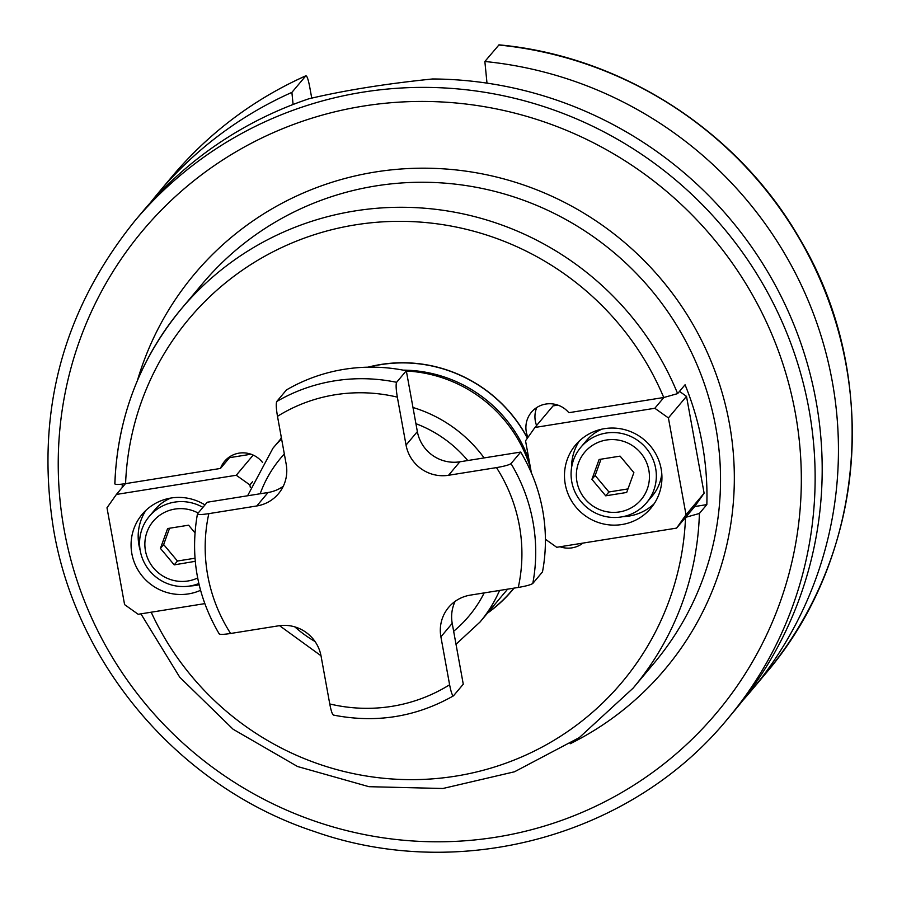 <?xml version="1.0" encoding="UTF-8"?>
<svg xmlns="http://www.w3.org/2000/svg" width="897" height="897" viewBox="0 0 897 897"><rect width="100%" height="100%" fill="white"/><g stroke="black" fill="none" stroke-linecap="round" stroke-linejoin="round"><path stroke-width="1.35" d="M207.229 502.23L197.542 513.779C197.418 514.833 201.186 514.788 208.822 513.645L256.766 505.964L268.08 492.498L207.229 502.23M453.579 695.747C452.402 696.038 451.09 692.383 449.61 684.77L440.898 636.836L452.211 623.359L463.267 684.198L453.456 695.848C416.073 717.028 376.056 723.431 333.381 715.066M276.758 401.497L286.446 389.937A172.045 168.412 40 0 1 406.307 370.764L396.609 382.313A172.045 168.412 -140 0 0 276.758 401.497C275.917 403.594 276.164 408.539 277.487 416.32L286.199 464.265A36.867 36.093 40 0 1 278.474 493.709A36.867 36.093 40 0 1 256.766 505.964M542.483 571.905L532.796 583.454A172.045 168.412 -140 0 0 511.01 463.614C509.104 464.949 504.26 466.283 496.49 467.606L448.545 475.275L459.858 461.798L520.708 452.066A172.045 168.412 40 0 1 542.483 571.905M520.708 452.066L511.01 463.614M219.249 633.966C197.217 596.37 189.951 556.364 197.441 513.97L197.542 513.779M283.284 486.264A36.867 36.093 40 0 1 268.08 492.498M406.307 370.764L417.363 431.603A36.867 36.093 -140 0 0 459.858 461.798M396.609 382.313C395.779 384.387 396.014 389.332 397.337 397.136L406.049 445.08A36.867 36.093 -140 0 0 448.545 475.275M532.796 583.454C530.901 584.788 526.068 586.122 518.275 587.445L470.331 595.126A36.867 36.093 40 0 0 448.623 607.381A36.867 36.093 40 0 0 440.898 636.836M333.718 714.931C332.552 715.234 331.228 711.579 329.76 703.954L321.048 656.01A36.867 36.093 -140 0 0 278.552 625.814L230.607 633.484C222.983 634.628 219.216 634.684 219.317 633.63M452.211 623.359A36.867 36.093 40 0 1 455.127 601.36M499.584 590.439A135.178 132.319 40 0 1 480.018 622.036L505.863 591.235A135.178 132.319 -140 0 0 507.579 589.161M406.352 371.01A135.178 132.319 40 0 1 530.519 468.167M280.391 439.351A139.472 136.523 40 0 1 281.322 437.433M367.927 367.187A139.472 136.523 40 0 1 527.458 438.084M487.486 613.144A139.472 136.523 -140 0 0 514.059 588.129M262.541 462.471A24.578 24.062 -140 0 0 220.483 468.447L125.457 483.651L116.408 494.438L106.99 507.78L124.593 604.623L138.183 614.288L204.785 603.625M679.5 391.384L686.508 396.373L704.111 493.204L694.693 506.558L706.836 504.607A294.934 288.699 -140 0 0 702.261 443.679A294.934 288.699 -140 0 0 685.061 384.768L677.627 393.615L663.87 397.483L568.844 412.698A24.578 24.062 40 0 0 527.974 437.355M582.972 543.1A24.578 24.062 40 0 1 560.053 546.766M706.836 504.607L699.402 513.465L685.644 517.334L676.596 528.109L556.734 547.293L545.398 539.243M125.457 483.651C118.213 484.716 114.693 484.728 114.928 483.674L114.816 483.909C117.406 417.901 139.551 359.596 181.239 308.983A294.934 288.699 40 0 1 677.627 393.615M704.111 493.204L686.014 514.766L676.596 528.109M694.693 506.558L685.644 517.334M686.508 396.373L668.411 417.935L686.014 514.766M663.87 397.483L654.821 408.27L668.411 417.935M531.372 472.854L525.541 440.797L534.96 427.454L654.821 408.27M604.5 428.654A49.156 48.113 40 0 1 655.214 452.873A49.156 48.113 40 0 1 650.863 508.195A49.156 48.113 40 0 1 621.924 524.532A49.156 48.113 40 0 1 571.198 500.313A49.156 48.113 40 0 1 575.56 444.99A49.156 48.113 40 0 1 604.5 428.654M536.585 425.514A24.578 24.062 40 0 1 536.776 407.507M534.96 427.454L553.057 405.893L557.889 405.119M122.227 484.111A294.934 288.699 -140 0 0 122.25 487.475M134.875 220.864L141.928 212.443A387.1 378.915 40 0 1 308.96 98.76C344.953 90.294 386.159 83.701 432.589 78.97A387.1 378.915 40 0 1 816.012 400.858A387.1 378.915 40 0 1 734.979 710.121L727.916 718.531A387.1 378.915 40 0 0 808.959 409.267A387.1 378.915 40 0 0 527.806 101.742A387.1 378.915 40 0 0 134.875 220.864C62.028 311.281 34.983 414.459 53.73 530.396C77.254 667.458 181.62 787.97 314.488 831.553C460.172 882.984 631.858 836.116 727.916 718.531M311.741 98.132L309.611 86.37C308.131 78.902 306.841 75.415 305.731 75.886A387.1 378.915 -140 0 0 172.022 176.586C208.911 132.891 253.537 99.275 305.888 75.763L291.895 92.38L293.084 104.489M498.71 44.996A387.1 378.915 -140 0 1 821.663 283.183A387.1 378.915 -140 0 1 765.074 674.252C866.457 556.79 880.955 374.441 799.81 238.95C738.22 131.141 622.148 56.231 499.012 44.85L484.862 61.489L486.993 83.141M742.94 700.299A387.1 378.915 -140 0 0 751.238 690.746A387.1 378.915 -140 0 0 807.827 299.688A387.1 378.915 -140 0 0 484.862 61.489M291.895 92.38A387.1 378.915 -140 0 0 158.186 193.079A387.1 378.915 -140 0 0 150.225 202.901M251.048 454.218L229.52 457.672L220.483 468.447M229.935 456.607A24.578 24.062 -140 0 0 229.52 457.672M253.189 455.082L236.27 475.253L116.408 494.438M250.319 487.396L249.871 484.918L236.27 475.253M252.528 481.745L249.871 484.918M204.965 504.921A49.156 48.113 -140 0 0 171.08 498.014A49.156 48.113 -140 0 0 142.141 514.362A49.156 48.113 -140 0 0 137.79 569.673A49.156 48.113 -140 0 0 188.505 593.892A49.156 48.113 -140 0 0 200.558 590.304M145.942 510.337A49.156 48.113 -140 0 0 140.156 550.209M189.985 585.988A49.156 48.113 -140 0 0 195.613 585.427A49.156 48.113 -140 0 0 199.134 584.732M170.755 498.07A43.011 42.103 -140 0 0 154.912 509.687L149.261 516.425A43.011 42.103 40 0 1 202.913 507.377M149.261 516.425A43.011 42.103 40 0 0 140.257 550.78A43.011 42.103 -140 0 0 198.854 583.521M197.676 577.971A36.867 36.093 -140 0 1 145.449 550.792A36.867 36.093 40 0 1 159.666 515.315A36.867 36.093 40 0 1 198.159 513.039M194.963 532.818L188.594 525.193L167.616 528.546L160.428 548.392L174.22 564.875L195.266 561.32M160.428 548.392L163.658 544.546L177.449 561.029L194.997 558.214M174.22 564.875L177.449 561.029M169.567 528.232L163.658 544.546M654.171 503.744A49.156 48.113 40 0 1 629.032 516.067A49.156 48.113 40 0 1 623.09 516.638M571.591 467.494A49.156 48.113 40 0 1 579.361 440.965M661.773 473.549A43.011 42.103 40 0 1 652.31 495.929L646.647 502.656A43.011 42.103 40 0 1 602.997 515.898A43.011 42.103 40 0 1 571.759 481.723A43.011 42.103 -140 0 1 580.763 447.368L586.414 440.629A43.011 42.103 40 0 1 601.999 429.125M580.763 447.368A43.011 42.103 -140 0 1 624.413 434.126A43.011 42.103 -140 0 1 655.651 468.301A43.011 42.103 40 0 1 646.647 502.656M648.856 470.219A36.867 36.093 -140 0 0 606.361 440.023A36.867 36.093 -140 0 0 576.939 481.734A36.867 36.093 40 0 0 619.435 511.929A36.867 36.093 40 0 0 648.856 470.219M633.876 472.618L626.689 492.464L605.71 495.817L591.919 479.334L599.106 459.488L620.085 456.136L633.876 472.618M627.967 488.921L608.94 491.971L595.148 475.488L601.057 459.174M605.71 495.817L608.94 491.971M591.919 479.334L595.148 475.488M284.327 453.972A122.889 120.288 -140 0 0 260.164 493.765M281.445 438.106L272.923 448.253A135.178 132.319 40 0 1 281.591 438.902M412.979 407.485A135.178 132.319 40 0 1 484.122 457.918M467.763 460.531A122.889 120.288 -140 0 0 415.928 423.687M406.049 445.08L417.363 431.603M518.275 587.445A159.756 156.381 -140 0 0 496.49 467.606M329.76 703.954A159.756 156.381 -140 0 0 449.61 684.77M208.822 513.645A159.756 156.381 -140 0 0 230.607 633.484M397.337 397.136A159.756 156.381 -140 0 0 277.487 416.32M294.833 626.891A122.889 120.288 -140 0 0 315.026 641.512M453.647 631.264A122.889 120.288 -140 0 0 484.178 592.906M529.118 460.486A132.722 129.919 -140 0 0 403.134 370.136M527.369 438.207A139.315 136.378 -140 0 0 368.566 367.176M281.366 437.702A139.315 136.378 -140 0 0 280.795 438.868M487.901 612.651A139.315 136.378 -140 0 0 513.824 588.163M151.189 612.203A282.645 276.668 -140 0 0 460.239 775.367A282.645 276.668 -140 0 0 685.521 517.479M663.746 397.506A282.645 276.668 -140 0 0 355.459 224.844A282.645 276.668 -140 0 0 125.58 483.64M699.402 513.465A294.934 288.699 40 0 1 633.091 688.156L579.294 737.603L514.508 771.779L442.871 788.497L368.981 786.691L297.535 766.509L233.097 729.239L179.759 677.246L140.919 613.851M114.928 483.674A294.934 288.699 40 0 1 181.239 308.983L202.24 283.957A294.934 288.699 -140 0 1 501.625 193.203A294.934 288.699 -140 0 1 715.828 427.51A294.934 288.699 -140 0 1 654.092 663.13L633.091 688.156M570.212 743.748A307.223 300.73 -140 0 0 729.429 423.664A307.223 300.73 -140 0 0 445.618 168.995A307.223 300.73 -140 0 0 137.409 380.541M64.214 530.127A374.811 366.895 40 0 1 363.352 106.093A374.811 366.895 40 0 1 795.347 413.113A374.811 366.895 40 0 1 496.209 837.148A374.811 366.895 40 0 1 64.214 530.127M272.923 448.253L247.583 495.772M279.55 625.669L320.991 655.752M456.012 644.259L480.018 622.036M765.074 674.252L751.238 690.746M172.022 176.586L158.186 193.079"/></g></svg>
